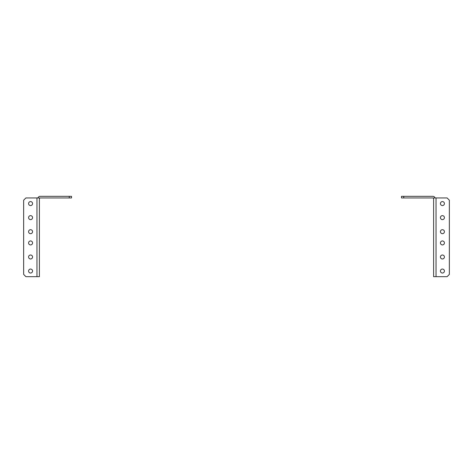 <?xml version="1.0" encoding="UTF-8"?>
<svg xmlns="http://www.w3.org/2000/svg" width="473" height="473" viewBox="0 0 473 473"><rect width="100%" height="100%" fill="white"/><g stroke="black" fill="none" stroke-linecap="round" stroke-linejoin="round"><path stroke-width="0.71" d="M37.911 197.951A2.43 2.43 0 0 1 40.205 196.33L71.512 196.33L71.512 197.951L40.205 197.951A0.81 0.81 0 0 0 39.395 198.761M36.965 276.67L39.395 276.67L39.395 197.951L36.965 197.951L36.965 276.67L25.897 276.67L23.65 274.417L23.65 200.203L25.897 197.951L36.965 197.951M69.259 196.33L69.259 197.951M30.579 219.62A1.993 1.993 0 0 1 28.853 216.634A1.993 1.993 0 0 1 32.3 216.634A1.993 1.993 0 0 1 30.579 219.62M30.579 244.925A1.993 1.993 0 0 1 28.853 241.94A1.993 1.993 0 0 1 32.3 241.94A1.993 1.993 0 0 1 30.579 244.925M30.579 273.033A1.993 1.993 0 0 1 28.853 270.048A1.993 1.993 0 0 1 32.3 270.048A1.993 1.993 0 0 1 30.579 273.033M30.579 258.979A1.993 1.993 0 0 1 28.853 255.994A1.993 1.993 0 0 1 32.3 255.994A1.993 1.993 0 0 1 30.579 258.979M30.579 233.68A1.993 1.993 0 0 1 28.853 230.694A1.993 1.993 0 0 1 32.3 230.694A1.993 1.993 0 0 1 30.579 233.68M30.579 205.566A1.993 1.993 0 0 1 28.853 202.58A1.993 1.993 0 0 1 32.3 202.58A1.993 1.993 0 0 1 30.579 205.566M436.035 276.67L433.605 276.67L433.605 197.951L447.103 197.951L449.35 200.203L449.35 274.417L447.103 276.67L436.035 276.67L436.035 197.951M432.795 197.951A0.81 0.81 0 0 1 433.605 198.761A0.81 0.81 0 0 0 432.795 197.951L403.741 197.951L403.741 196.33L432.795 196.33A2.43 2.43 0 0 1 435.089 197.951M442.421 219.62A1.993 1.993 0 0 1 440.7 216.634A1.993 1.993 0 0 1 444.147 216.634A1.993 1.993 0 0 1 442.421 219.62M442.421 244.925A1.993 1.993 0 0 1 440.7 241.94A1.993 1.993 0 0 1 444.147 241.94A1.993 1.993 0 0 1 442.421 244.925M442.421 273.033A1.993 1.993 0 0 1 440.7 270.048A1.993 1.993 0 0 1 444.147 270.048A1.993 1.993 0 0 1 442.421 273.033M442.421 258.979A1.993 1.993 0 0 1 440.7 255.994A1.993 1.993 0 0 1 444.147 255.994A1.993 1.993 0 0 1 442.421 258.979M442.421 233.68A1.993 1.993 0 0 1 440.7 230.694A1.993 1.993 0 0 1 444.147 230.694A1.993 1.993 0 0 1 442.421 233.68M442.421 205.566A1.993 1.993 0 0 1 440.7 202.58A1.993 1.993 0 0 1 444.147 202.58A1.993 1.993 0 0 1 442.421 205.566M411.333 196.33L401.488 196.33L401.488 197.951L403.741 197.951M419.764 196.33L421.183 196.33M423.991 196.33L432.795 196.33"/></g></svg>
